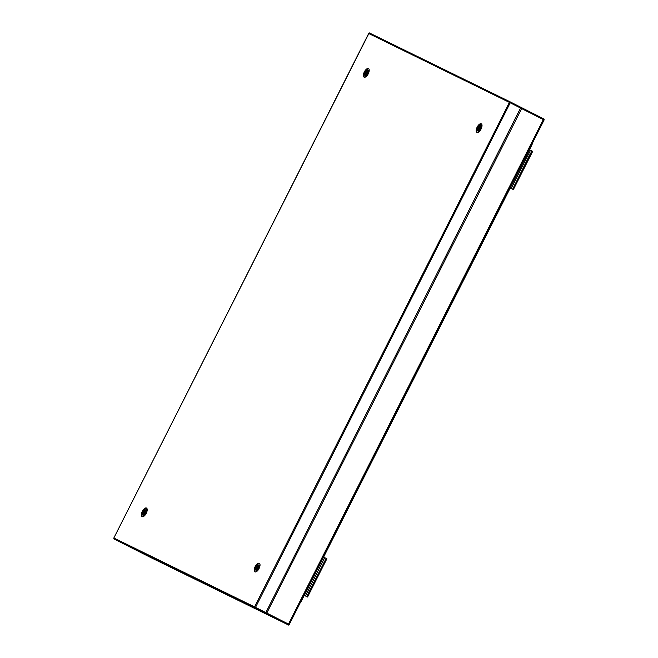 <?xml version="1.0" encoding="UTF-8"?>
<svg xmlns="http://www.w3.org/2000/svg" width="658" height="658" viewBox="0 0 658 658"><rect width="100%" height="100%" fill="white"/><g stroke="black" fill="none" stroke-linecap="round" stroke-linejoin="round"><path stroke-width="0.99" d="M481.582 124.033A4.82 2.171 -63 0 0 477.79 127.479A4.82 2.171 -63 0 0 477.264 132.505M481.056 129.067A4.82 2.171 -63 0 0 481.294 123.811A4.82 2.171 -63 0 0 477.149 127.15A4.82 2.171 -63 0 0 476.918 132.406A4.82 2.171 -63 0 0 481.056 129.067A3.216 1.448 117 0 1 478.284 131.296A3.216 1.448 117 0 1 478.44 127.8A3.216 1.448 117 0 1 481.195 125.563L481.204 125.571A3.216 1.448 117 0 1 481.204 125.571A3.216 1.448 117 0 1 481.047 129.067M259.589 563.503A4.82 2.171 -63 0 0 255.798 566.949A4.82 2.171 -63 0 0 255.271 571.975M259.063 568.537A4.82 2.171 -63 0 0 259.301 563.281A4.82 2.171 -63 0 0 255.156 566.62A4.82 2.171 -63 0 0 254.926 571.876A4.82 2.171 -63 0 0 259.063 568.537A3.216 1.448 117 0 1 256.291 570.766A3.216 1.448 117 0 1 256.447 567.262A3.216 1.448 117 0 1 259.203 565.033L259.203 565.033A3.216 1.448 117 0 1 259.211 565.041A3.216 1.448 117 0 1 259.055 568.537M146.775 508.264A4.82 2.171 -63 0 0 142.983 511.71A4.82 2.171 -63 0 0 142.457 516.744M146.249 513.298A4.82 2.171 -63 0 0 146.479 508.042A4.82 2.171 -63 0 0 142.342 511.389A4.82 2.171 -63 0 0 142.103 516.637A4.82 2.171 -63 0 0 146.249 513.298M368.76 68.802A4.82 2.171 -63 0 0 364.976 72.24A4.82 2.171 -63 0 0 364.45 77.274M368.241 73.828A4.82 2.171 -63 0 0 368.472 68.58A4.82 2.171 -63 0 0 364.335 71.919A4.82 2.171 -63 0 0 364.096 77.167A4.82 2.171 -63 0 0 368.241 73.828A3.216 1.448 117 0 1 365.47 76.065A3.216 1.448 117 0 1 365.626 72.561A3.216 1.448 117 0 1 368.373 70.332L368.373 70.332A3.216 1.448 117 0 1 368.381 70.332A3.216 1.448 117 0 1 368.225 73.836M368.842 33.566L113.842 537.997L368.686 33.492L510.238 102.796L544.108 119.978L289.265 624.483L255.181 607.194L113.908 538.03L113.9 538.918L253.922 607.474L254.292 606.758M113.998 538.071L255.394 607.301L289.265 624.483M369.377 32.941L368.941 33.616L369.303 32.9M543.064 119.443L543.426 118.728L509.498 101.529L369.467 32.982M543.426 118.728L544.265 119.164L543.903 119.871M509.498 101.529L509.136 102.253L369.105 33.698M150.608 557.474L276.878 619.293A1.604 1.431 116.1 0 0 276.895 619.301L150.633 557.482A1.604 1.431 -63.9 0 1 150.608 557.474L113.735 538.836M277.026 619.359A1.604 1.431 116.1 0 1 276.895 619.301L288.697 625.1L287.859 624.664L288.22 623.949M253.922 607.474L287.859 624.664M365.642 76.122L365.379 74.979L366.103 72.808L368.653 70.57M366.078 76.098L366.745 73.128L368.825 70.99M365.955 76.122L366.58 73.046L368.793 70.867M366.646 75.81L367.378 73.457L368.867 71.656M366.49 75.909L367.222 73.375L368.875 71.459M367.501 74.979L368.628 72.857M367.23 75.292L368.743 72.454M365.387 75.514L366.21 72.865L368.529 70.439M366.029 75.843L366.843 73.186L368.809 70.941M366.695 75.777L368.867 71.706M367.732 74.667L368.505 73.203M365.445 74.535L366.975 71.574M366.087 74.856L367.608 71.903M366.72 75.185L368.25 72.224M367.534 74.93L368.62 72.89M478.465 131.361L478.193 130.218L478.917 128.039L481.467 125.81M478.901 131.329L479.559 128.368L481.64 126.229M478.769 131.361L479.402 128.285L481.607 126.106M479.468 131.041L480.2 128.688L481.689 126.887M479.304 131.148L480.036 128.606L481.689 126.69M480.324 130.21L481.45 128.088M480.052 130.523L481.566 127.685M478.202 130.745L479.024 128.096L481.343 125.67M478.843 131.074L479.666 128.425L481.623 126.172M479.517 131.008L481.681 126.945M480.546 129.897L481.327 128.442M478.259 129.766L479.789 126.805M478.901 130.095L480.43 127.134M479.542 130.416L481.064 127.463M480.356 130.169L481.434 128.129M256.472 570.831L256.201 569.68L256.924 567.509L259.474 565.28M256.908 570.799L257.566 567.838L259.647 565.699M256.776 570.823L257.41 567.755L259.614 565.576M257.475 570.511L258.207 568.158L259.696 566.357M257.319 570.618L258.043 568.076L259.696 566.16M258.331 569.68L259.458 567.558M258.059 569.992L259.573 567.155M256.209 570.215L257.031 567.566L259.351 565.14M256.85 570.544L257.673 567.887L259.639 565.641M257.525 570.478L259.688 566.415M258.561 569.367L259.334 567.912M256.266 569.236L257.796 566.275M256.908 569.565L258.438 566.604M257.549 569.886L259.079 566.925M258.364 569.639L259.441 567.599M143.65 515.592L143.386 514.449L144.11 512.278L146.66 510.04M146.232 513.306A3.216 1.448 117 0 1 143.477 515.535A3.216 1.448 117 0 1 143.633 512.031A3.216 1.448 117 0 1 146.38 509.802L146.389 509.802A3.216 1.448 117 0 1 146.232 513.306M144.086 515.568L144.752 512.598L146.833 510.46M143.962 515.592L144.587 512.516L146.8 510.337M144.653 515.28L145.393 512.927L146.874 511.126M144.497 515.379L145.229 512.845L146.882 510.929M145.508 514.441L146.644 512.327M145.237 514.762L146.75 511.924M143.395 514.984L144.217 512.327L146.537 509.901M144.036 515.304L144.85 512.656L146.816 510.411M144.702 515.247L146.874 511.176M145.739 514.137L146.52 512.672M143.452 514.005L144.982 511.044M144.094 514.326L145.615 511.365M144.735 514.655L146.257 511.694M145.541 514.4L146.627 512.36M304.424 595.457L306.834 596.65L309.03 591.715L309.745 592.077L307.566 597.012L304.251 595.375L529.558 149.769L532.692 151.34L530.044 155.954L529.328 155.592L531.977 150.978L532.692 151.34L513.38 189.578L510.057 187.949M309.03 591.715L326.171 558.403L323.752 557.203M532.832 142.309A1.604 1.431 116.1 0 1 532.643 143.23L529.558 149.769M300.361 602.522A1.604 1.431 116.1 0 0 300.994 601.823L304.251 595.367M529.328 155.592L512.664 189.216L510.23 188.032M532.667 151.315L513.38 189.586L530.044 155.954M326.861 558.749L326.171 558.403L326.886 558.765L324.238 563.388L323.522 563.026M307.566 597.012L326.886 558.765L307.574 597.012M309.745 592.077L324.238 563.388M255.518 607.367L510.238 102.796M265.848 612.565L520.56 107.986M543.327 119.575L288.484 624.08M521.654 108.537L266.811 613.042M509.399 102.385L254.556 606.89M521.909 107.772L521.547 108.488M520.741 107.18L520.379 107.896M510.386 101.974L510.024 102.689M266.342 613.708L266.704 612.993M113.9 538.918L114.262 538.203M254.819 607.918L255.181 607.194M265.174 613.116L265.536 612.401M305.394 595.942L324.715 557.688M511.2 188.509L530.521 150.254M514.836 184.289L515.551 184.651M288.697 625.1L289.059 624.384"/></g></svg>
